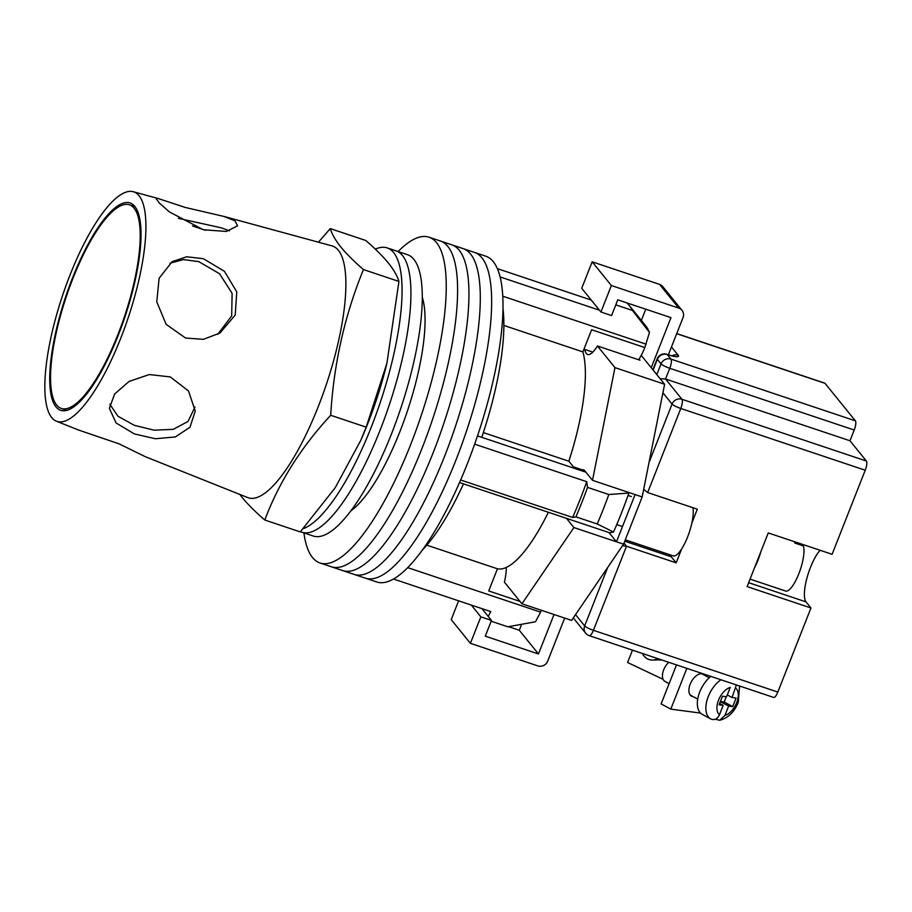 <?xml version="1.0" encoding="UTF-8"?>
<svg xmlns="http://www.w3.org/2000/svg" width="912" height="912" viewBox="0 0 912 912"><rect width="100%" height="100%" fill="white"/><g stroke="black" fill="none" stroke-linecap="round" stroke-linejoin="round"><path stroke-width="1.37" d="M303.901 532.893A171.764 49.191 -71.5 0 0 312.497 557.528A171.764 49.191 -71.5 0 0 319.987 562.978L365.381 578.174A171.764 49.191 -71.5 0 0 461.461 445.512A171.764 49.191 -71.5 0 0 481.924 257.857A171.764 49.191 -71.5 0 0 474.445 252.407L485.788 256.204A171.764 49.191 -71.5 0 1 493.278 261.653A171.764 49.191 -71.5 0 1 472.804 449.32A171.764 49.191 -71.5 0 1 376.736 581.97L365.381 578.174A171.764 49.191 -71.5 0 0 461.461 445.512A171.764 49.191 -71.5 0 0 481.924 257.857A171.764 49.191 -71.5 0 0 474.445 252.407L463.091 248.6A171.764 49.191 -71.5 0 1 470.581 254.049A171.764 49.191 -71.5 0 0 463.091 248.6L451.748 244.804A171.764 49.191 -71.5 0 1 459.226 250.253A171.764 49.191 -71.5 0 0 451.748 244.804L440.393 241.007A171.764 49.191 -71.5 0 1 447.883 246.457A171.764 49.191 -71.5 0 0 440.393 241.007L429.039 237.211A171.764 49.191 -71.5 0 0 398.088 251.541M354.027 574.378A171.764 49.191 -71.5 0 0 450.106 441.716A171.764 49.191 -71.5 0 0 470.581 254.049A171.764 49.191 -71.5 0 1 450.106 441.716A171.764 49.191 -71.5 0 1 354.027 574.378M342.684 570.57A171.764 49.191 -71.5 0 0 438.752 437.92A171.764 49.191 -71.5 0 0 459.226 250.253A171.764 49.191 -71.5 0 1 438.752 437.92A171.764 49.191 -71.5 0 1 342.684 570.57M331.33 566.774A171.764 49.191 -71.5 0 0 427.409 434.112A171.764 49.191 -71.5 0 0 447.883 246.457A171.764 49.191 -71.5 0 1 427.409 434.112A171.764 49.191 -71.5 0 1 331.33 566.774M350.801 510.902A121.022 34.656 -71.5 0 0 407.379 411.095A121.022 34.656 -71.5 0 0 422.302 297.335M319.987 562.978A171.764 49.191 -71.5 0 0 416.054 430.316A171.764 49.191 -71.5 0 0 436.529 242.649A171.764 49.191 -71.5 0 0 429.039 237.211M491.169 621.232L507.824 626.806L535.515 621.756L540.599 612.123L407.687 567.629M629.337 305.588L645.536 325.607A159.258 45.611 108.5 0 1 649.492 332.435L632.438 310.433A173.326 49.636 -71.5 0 0 629.337 305.588A173.326 49.636 -71.5 0 0 629.337 305.577A173.326 49.636 -71.5 0 0 626.567 302.761M599.469 310.205L500.129 276.952M474.65 444.167L586.735 481.696A163.966 46.957 108.5 0 1 572.645 517.48L460.651 479.986M488.251 616.432L490.793 611.599L393.471 579.017M591.261 300.071L497.382 268.641M548.363 512.27A121.022 34.656 108.5 0 1 497.439 568.803L488.718 590.953L520.034 601.43M649.492 332.435L644.807 347.563L591.614 329.745L582.882 351.895A121.022 34.656 108.5 0 1 568.86 461.221L573.944 467.491L585.173 471.253M586.735 481.696L587.545 487.396L608.828 494.521L628.881 493.05A159.258 45.611 108.5 0 1 613.525 532.038L609.592 532.779L463.467 483.85A148.348 42.488 108.5 0 1 422.142 550.324M463.467 483.85L459.534 482.539M613.525 532.038L597.223 523.978A173.326 49.636 -71.5 0 0 608.828 494.521M587.545 487.396A173.326 49.636 108.5 0 1 575.939 516.865L597.223 523.978M575.939 516.865L572.645 517.48M502.991 308.815A148.348 42.488 108.5 0 1 481.787 437.338L477.5 435.902M615.782 304.859L632.438 310.433M646.141 344.2L502.786 296.206M628.801 492.469L628.881 493.05M585.949 472.211L481.787 437.338M483.36 432.596L568.86 461.221M503.88 325.436L582.882 351.895M426.827 545.159L497.439 568.803M541.329 610.265L540.599 612.123M644.807 347.563A25.376 7.262 108.5 0 1 638.571 359.738M300.436 531.73L301.883 532.209A148.348 42.488 -71.5 0 0 384.853 417.639A148.348 42.488 -71.5 0 0 402.534 255.577A148.348 42.488 -71.5 0 0 396.07 250.868L407.425 254.665A148.348 42.488 -71.5 0 1 413.888 259.373A148.348 42.488 -71.5 0 1 396.207 421.447A148.348 42.488 -71.5 0 1 313.226 536.017L301.883 532.209A148.348 42.488 -71.5 0 0 384.853 417.639A148.348 42.488 -71.5 0 0 402.534 255.577A148.348 42.488 -71.5 0 0 396.07 250.868L387.201 247.904A148.348 42.488 -71.5 0 0 375.311 249.136M303.126 528.732A148.348 42.488 -71.5 0 0 381.398 399.011A148.348 42.488 -71.5 0 0 393.665 252.601A148.348 42.488 -71.5 0 0 387.201 247.904M584.888 349.456A29.275 8.379 -71.5 0 0 587.624 354.483A29.275 8.379 -71.5 0 0 597.428 345.967L614.962 367.627L592.515 480.328L584.717 470.695A25.764 7.376 -71.5 0 0 583.6 469.885A25.764 7.376 -71.5 0 0 582.266 469.851M566.443 518.324L573.91 527.558L521.938 603.778L504.404 582.118A29.275 8.379 -71.5 0 0 506.24 567.446M641.227 355.361L664.609 384.248L642.173 496.949L623.569 544.179L571.585 620.399L521.938 603.778M573.91 527.558L616.478 541.808L635.083 494.578L642.173 496.949M608.999 532.574L616.478 541.808L623.569 544.179M597.428 345.967L639.985 360.217L639.038 359.043M614.962 367.627L664.609 384.248M592.515 480.328L635.083 494.578M651.236 367.73L670.97 317.638L617.766 299.82L611.564 315.563L600.928 312.007L581.731 288.295L592.162 261.812L611.359 285.524L600.928 312.007M641.33 320.42L645.753 309.191M611.359 285.524L678.745 308.085L659.547 284.373A7.809 7.364 -39 0 1 662.796 286.619L681.994 310.331A7.809 7.364 141 0 0 678.745 308.085M592.162 261.812L659.547 284.373M668.393 354.768L683.02 317.615A7.809 7.364 141 0 0 681.994 310.331M554.029 614.517L538.479 653.972L485.275 636.166L491.477 620.422L480.841 616.854L470.41 643.336L537.806 665.897A7.809 7.364 141 0 0 547.713 661.12L564.665 618.085M521.63 624.321L519.281 630.26L538.479 653.972M458.611 600.826L451.212 619.624L470.41 643.336M471.299 605.078L480.841 616.854M481.946 608.635L491.477 620.422M519.281 630.26L508.565 626.669M692.869 507.688A27.326 7.82 108.5 0 1 687.124 538.148A27.326 7.82 108.5 0 1 673.147 555.853L625.279 539.824M777.058 588.16L785.563 591.01A24.989 7.159 -71.5 0 0 785.62 591.033A24.989 7.159 -71.5 0 0 798.832 573.739A24.989 7.159 -71.5 0 0 803.335 545.9L794.831 543.05A24.989 7.159 -71.5 0 0 794.056 541.591A24.989 7.159 -71.5 0 0 794.033 541.557M801.397 544.019L800.964 545.102M754.543 567.731A24.989 7.159 -71.5 0 0 760.825 551.794M659.194 659.809A12.494 11.457 -92.1 0 0 662.044 660.094A12.494 11.457 -92.1 0 0 662.158 660.094M663.092 679.326L627.593 662.5L632.461 650.153M642.39 653.471A12.107 11.092 -92.1 0 0 652.684 660.06A12.107 11.092 -92.1 0 0 657.632 658.578M693.245 696.665A12.494 7.011 -61.7 0 1 691.524 696.187A12.494 7.011 -61.7 0 1 690.179 684.217A12.494 7.011 -61.7 0 1 703.369 674.185A12.494 7.011 -61.7 0 1 704.725 675.359M686.85 668.359L670.799 709.126L661.132 703.916L676.499 664.894M670.799 709.126L700.519 713.081M736.394 684.946L732.017 697.486L736.109 698.033L732.724 706.618L728.631 706.07L724.949 715.43L719.693 720.275L715.373 719.226M668.792 662.306A12.107 6.794 118.3 0 0 663.674 669.853A12.107 6.794 118.3 0 0 664.985 681.446L669.1 683.669M720.947 679.771A23.427 13.156 118.3 0 0 708.271 696.54A23.427 13.156 118.3 0 0 710.801 718.975L702.274 714.381A23.427 13.156 -61.7 0 1 699.743 691.946A23.427 13.156 -61.7 0 1 710.801 676.373M708.054 717.493L710.71 718.93M723.182 705.352L719.488 714.712A15.618 8.767 -61.7 0 1 718.508 700.211A15.618 8.767 -61.7 0 1 730.25 687.397L726.556 696.757L722.464 696.221L719.089 704.805L723.182 705.352L719.625 703.437M710.893 719.021L710.801 718.975A23.427 13.156 118.3 0 0 710.893 719.021C714.586 720.434 717.448 718.998 719.488 714.712M720.343 701.613L728.631 706.07M726.283 696.722L724.196 702.023L732.724 706.618M724.196 702.023L720.377 701.522M727.274 694.933L732.017 697.486M676.738 333.575L824.699 383.108A7.809 2.234 108.5 0 1 825.041 383.348L855.399 420.854A7.809 2.234 108.5 0 1 854.213 430.031L669.784 368.288L665.555 379.016L849.984 440.77L866.4 461.039A7.809 2.234 108.5 0 1 865.226 470.216L832.097 554.302L768.257 532.927L747.11 586.598L810.962 607.973L777.833 692.06A7.809 2.234 108.5 0 1 773.718 697.441L589.277 635.687A7.809 2.234 -71.5 0 0 593.404 630.317L777.833 692.06M691.832 523.112L697.315 509.181L647.668 492.56L643.69 489.356M670.297 554.895A29.275 8.379 -71.5 0 0 671.255 556.776L676.18 562.852L681.663 548.921M676.18 562.852L626.521 546.231L622.52 545.718M810.962 607.973L806.037 601.897A29.275 8.379 108.5 0 1 806.995 577.866A29.275 8.379 108.5 0 1 820.105 550.289M854.213 430.031L849.984 440.77M865.226 470.216L680.785 408.473A7.809 2.234 -71.5 0 0 681.959 399.285L665.555 379.016L660.094 378.674M117.944 334.51A107.354 30.746 -71.5 0 0 129.458 204.835A107.354 30.746 -71.5 0 0 72.812 278.764A107.354 30.746 -71.5 0 0 61.298 408.439A107.354 30.746 -71.5 0 0 117.944 334.51M169.997 263.192L183.529 259.578L198.816 261.653L219.541 273.748L232.115 293.39L231.671 315.951L217.717 334.385M185.546 338.033L203.285 339.344L219.94 333.051L235.216 315.039L236.767 291.874L224.455 271.32L203.376 258.712L186.675 256.774L172.129 261.676L159.133 278.228L156.761 301.781L166.109 324.307L185.546 338.033M194.974 407.037L188.009 421.458L173.212 429.358L154.094 430.179L134.338 425.334L117.887 416.191L109.816 404.221M134.36 433.918L155.348 438.74L175.332 436.951L189.947 427.272L195.259 411.107L188.488 390.952L170.236 376.895L149.272 374.558L129.139 381.398L114.638 393.984L109.36 408.359L116.12 422.997L134.36 433.918M223.588 216.349L185.261 207.457L158.072 198.485L156.055 198.497L159.258 202.966L169.45 211.949L203.319 229.744L226.347 231.454L237.587 225.845L234.897 220.761L223.588 216.349L332.002 245.898A132.73 38.008 108.5 0 1 338.375 250.287A132.73 38.008 108.5 0 1 318.345 406.399A132.73 38.008 108.5 0 1 247.733 497.599L145.612 456.821L118.993 443.825L78.215 429.905L56.43 421.207A121.022 34.656 108.5 0 1 69.939 275.219A121.022 34.656 108.5 0 1 133.255 191.714A121.022 34.656 108.5 0 1 120.817 338.056A121.022 34.656 108.5 0 1 56.43 421.207M178.399 218.333L221.308 227.84L229.459 230.816M330.292 228.604L365.769 240.483C375.151 248.588 382.675 256.078 388.33 262.964C393.745 269.747 397.279 275.914 398.932 281.443L386.927 363.17L366.179 427.158L360.787 440.325L335.228 487.692L300.265 531.913L264.799 520.034C278.867 482.471 300.835 447.553 330.703 415.279C333.724 364.059 344.645 315.495 363.455 269.564C354.05 261.436 346.526 253.946 340.894 247.084C335.468 240.278 331.934 234.122 330.292 228.604L318.413 242.204M239.822 494.441L242.227 497.553C247.87 504.416 255.394 511.906 264.799 520.034M118.355 335.012A109.303 31.304 108.5 0 1 60.192 410.115A109.303 31.304 108.5 0 1 72.401 278.263A109.303 31.304 108.5 0 1 129.584 202.84A109.303 31.304 108.5 0 1 118.355 335.012M386.939 363.17L386.654 364.31A132.73 38.008 108.5 0 1 362.668 435.97L360.787 440.325M363.455 269.564L398.932 281.443M330.703 415.279L366.179 427.158M735.699 688.127A15.618 8.767 -61.7 0 1 736.691 702.628A15.618 8.767 -61.7 0 1 724.949 715.43M649.025 462.509L672.053 404.073A7.809 1.345 -158.5 0 0 680.785 408.473L647.668 492.56M623.99 543.107L626.521 546.231L593.404 630.317A7.809 1.345 -158.5 0 1 584.66 625.917L607.688 567.469M575.529 614.631L584.66 625.917A7.809 7.364 -39 0 0 585.686 633.202A7.809 7.809 0 0 0 589.277 635.687M866.4 461.039L681.959 399.285A7.809 7.364 141 0 0 672.053 404.073L662.91 392.787M656.822 374.615L661.052 363.888L657.358 359.328L653.129 370.055M671.46 346.959L678.175 355.235A15.618 2.69 -158.5 0 1 667.265 354.54L670.958 359.1L855.399 420.854M825.041 383.348L676.693 333.689M673.17 356.216L666.923 354.289A7.809 2.234 -71.5 0 1 667.265 354.54A7.809 7.364 141 0 0 657.358 359.328A7.809 1.345 -158.5 0 1 657.187 358.838L652.878 369.759M671.255 556.776L624.743 541.204M678.175 355.235A7.809 7.364 141 0 0 672.11 355.771M670.958 359.1A7.809 7.364 141 0 0 661.052 363.888A7.809 1.345 -158.5 0 0 669.784 368.288A7.809 2.234 -71.5 0 0 670.958 359.1M748.661 582.688L806.037 601.897M592.823 352.112L583.965 349.148M584.695 470.66L573.454 466.898M628.037 495.467L631.389 496.584M785.62 591.033L750.063 579.131M616.74 524.617L621.471 526.201M661.12 659.741L652.684 660.06M719.693 720.286C728.084 718.04 734.274 712.09 738.264 702.422L739.575 686.006M697.726 699.071L690.179 695.012M709.194 677.764L701.659 673.706M666.923 354.289A7.809 7.809 0 0 0 657.187 358.838M644.18 490.029L643.678 489.402M585.686 633.202L573.295 617.891M205.565 230.314L192.569 225.971M135.044 206.705L129.458 204.835M66.884 410.309L61.298 408.439M133.255 191.714L158.072 198.485"/></g></svg>
